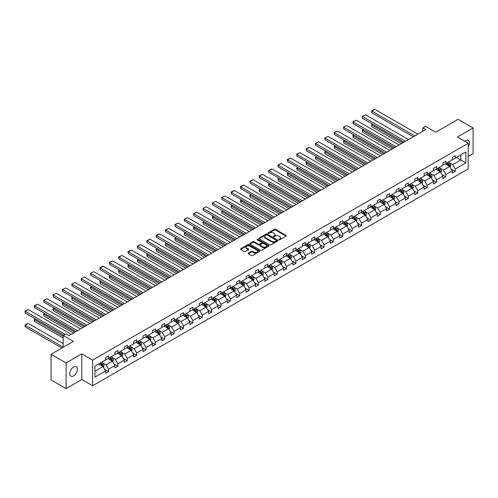 <?xml version="1.0" encoding="UTF-8"?>
<svg xmlns="http://www.w3.org/2000/svg" width="498" height="498" viewBox="0 0 498 498"><rect width="100%" height="100%" fill="white"/><g stroke="black" fill="none" stroke-linecap="round" stroke-linejoin="round"><path stroke-width="0.75" d="M278.98 239.768A0.585 0.336 0 0 0 279.808 239.768L286.07 236.152A0.834 0.479 0 0 0 286.313 235.815A0.834 0.479 0 0 0 286.07 235.473L275.456 229.348A0.834 0.479 0 0 0 274.28 229.348L268.017 232.964A0.585 0.336 0 0 0 268.839 233.438L269.648 232.971A2.671 1.538 0 0 1 273.427 232.971L274.311 233.481A2.671 1.538 0 0 1 275.089 234.57A2.671 1.538 0 0 1 274.311 235.66L273.495 236.127A0.585 0.336 0 0 0 274.323 236.606L275.133 236.139A2.671 1.538 0 0 1 278.905 236.139L279.789 236.65A2.671 1.538 0 0 1 280.573 237.739A2.671 1.538 0 0 1 279.789 238.828L278.98 239.295A0.585 0.336 0 0 0 278.98 239.768L278.98 239.295M73.598 375.878A5.434 3.137 120 0 0 77.146 371.085A5.434 3.137 120 0 0 76.312 366.727A5.434 3.137 120 0 0 73.598 367.001A5.434 3.137 120 0 0 70.044 371.788A5.434 3.137 120 0 0 70.878 376.146A5.434 3.137 120 0 0 73.598 375.878M468.207 146.866A5.434 3.137 120 0 0 468.313 140.411A5.434 3.137 120 0 0 465.593 140.685A5.434 3.137 120 0 0 464.752 141.276M468.207 156.447L473.1 153.621L473.1 127.955L458.085 119.283L435.738 132.188L425.529 126.293L422.796 127.868L422.796 131.335M66.091 388.602L81.797 379.538L81.797 353.873L66.091 362.942L66.091 388.602L51.07 379.937L51.07 354.271L73.418 341.373L63.202 335.478L63.202 347.268M66.091 362.942L51.07 354.271M248.396 253.109A0.834 0.479 0 0 0 248.153 253.445A0.834 0.479 0 0 0 248.396 253.787L251.372 255.505A0.834 0.479 0 0 0 252.554 255.505L259.508 251.49A0.834 0.479 0 0 0 259.757 251.148A0.834 0.479 0 0 0 259.508 250.811L248.894 244.68A0.834 0.479 0 0 0 247.718 244.68L240.758 248.701A0.834 0.479 0 0 0 240.515 249.037A0.834 0.479 0 0 0 240.758 249.38L244.356 251.453A0.834 0.479 0 0 0 245.539 251.453L248.514 249.735A0.834 0.479 0 0 0 248.757 249.398A0.834 0.479 0 0 0 248.514 249.056L246.728 248.029A2.229 1.289 0 0 1 246.074 247.114A2.229 1.289 0 0 1 247.456 245.925A2.229 1.289 0 0 1 249.884 246.205L256.868 250.239A2.229 1.289 0 0 1 257.522 251.148A2.229 1.289 0 0 1 256.146 252.337A2.229 1.289 0 0 1 253.719 252.063L252.554 251.39A0.834 0.479 0 0 0 251.372 251.39L248.396 253.109L248.396 253.787L251.372 252.081L251.372 251.39M63.202 335.478L65.935 333.897L68.942 335.633L425.796 129.605L422.796 127.868M81.797 353.873L92.609 360.116L468.207 143.268L468.207 168.928L92.609 385.776L92.609 360.116M473.1 127.955L457.394 137.025L468.207 143.268M269.711 244.923A0.834 0.479 0 0 0 270.887 244.923L277.847 240.901A0.834 0.479 0 0 0 278.089 240.565A0.834 0.479 0 0 0 277.847 240.223L267.233 234.097A0.834 0.479 0 0 0 266.057 234.097L259.097 238.112A0.834 0.479 0 0 0 258.854 238.455A0.834 0.479 0 0 0 259.097 238.791L269.711 244.923M257.298 239.899A0.585 0.336 0 0 1 257.889 239.98L268.665 246.205L261.718 250.214A0.834 0.479 0 0 1 260.541 250.214L249.928 244.088L252.909 242.377L252.909 241.686L249.928 243.404A0.834 0.479 0 0 0 249.685 243.746A0.834 0.479 0 0 0 249.928 244.088L249.928 243.404M252.909 242.377A0.834 0.479 0 0 1 254.086 242.377L254.086 241.686A0.834 0.479 0 0 0 252.909 241.686M254.086 241.686L258.387 244.169A0.834 0.479 0 0 0 259.57 244.169L261.543 243.03A0.834 0.479 0 0 0 261.786 242.688A0.834 0.479 0 0 0 261.543 242.352L257.061 239.762A0.585 0.336 0 0 1 257.889 239.289L268.677 245.514A0.834 0.479 0 0 1 268.92 245.856A0.834 0.479 0 0 1 268.677 246.199L268.677 245.514M94.919 366.13L105.551 359.992L105.551 357.67L108.558 355.939L108.558 358.261L114.92 354.582L114.92 352.26L117.926 350.53L117.926 352.852L124.295 349.173L124.295 346.851L127.295 345.114L127.295 347.442L133.663 343.763L133.663 341.441L136.664 339.704L136.664 342.033L143.032 338.354L143.032 336.032L146.038 334.295L146.038 336.623L152.407 332.944L152.407 330.622L155.407 328.885L155.407 331.207L161.775 327.535L161.775 325.213L164.776 323.476L164.776 325.798L171.144 322.125L171.144 319.803L174.151 318.066L174.151 320.388L180.513 316.716L180.513 314.394L183.519 312.657L183.519 314.979L189.887 311.306L189.887 308.984L192.888 307.247L192.888 309.569L199.256 305.897L199.256 303.568L202.256 301.838L202.256 304.16L208.625 300.487L208.625 298.159L211.631 296.428L211.631 298.75L218 295.077L218 292.749L221 291.019L221 293.341L227.368 289.662L227.368 287.34L230.369 285.609L230.369 287.931L236.737 284.252L236.737 281.93L239.743 280.2L239.743 282.522L246.105 278.843L246.105 276.521L249.112 274.79L249.112 277.112L255.48 273.433L255.48 271.111L258.481 269.374L258.481 271.703L264.849 268.024L264.849 265.702L267.849 263.965L267.849 266.293L274.217 262.614L274.217 260.292L277.224 258.555L277.224 260.884L283.592 257.205L283.592 254.883L286.593 253.146L286.593 255.474L292.961 251.795L292.961 249.473L295.961 247.736L295.961 250.058L302.33 246.386L302.33 244.064L305.336 242.327L305.336 244.649L311.698 240.976L311.698 238.654L314.705 236.917L314.705 239.239L321.073 235.566L321.073 233.245L324.074 231.508L324.074 233.83L330.442 230.157L330.442 227.829L333.442 226.098L333.442 228.42L339.81 224.747L339.81 222.419L342.817 220.689L342.817 223.011L349.185 219.338L349.185 217.01L352.186 215.279L352.186 217.601L358.554 213.928L358.554 211.6L361.554 209.87L361.554 212.192L367.922 208.513L367.922 206.191L370.929 204.46L370.929 206.782L377.291 203.103L377.291 200.781L380.298 199.051L380.298 201.373L386.666 197.694L386.666 195.372L389.666 193.635L389.666 195.963L396.035 192.284L396.035 189.962L399.035 188.225L399.035 190.553L405.403 186.875L405.403 184.553L408.41 182.816L408.41 185.144L414.778 181.465L414.778 179.143L417.778 177.406L417.778 179.734L424.147 176.055L424.147 173.734L427.147 171.997L427.147 174.319L433.515 170.646L433.515 168.324L436.522 166.587L436.522 168.909L442.884 165.236L442.884 162.914L445.891 161.178L445.891 163.5L452.259 159.827L452.259 157.505L455.259 155.768L455.259 158.09L465.891 151.952L465.891 162.914L455.259 169.052L455.259 171.374L452.259 173.111L452.259 170.783L445.891 174.462L445.891 176.784L442.884 178.521L442.884 176.192L436.522 179.871L436.522 182.193L433.515 183.93L433.515 181.602L427.147 185.281L427.147 187.603L424.147 189.34L424.147 187.011L417.778 190.69L417.778 193.012L414.778 194.749L414.778 192.427L408.41 196.1L408.41 198.422L405.403 200.159L405.403 197.837L399.035 201.509L399.035 203.831L396.035 205.568L396.035 203.246L389.666 206.919L389.666 209.241L386.666 210.978L386.666 208.656L380.298 212.329L380.298 214.657L377.291 216.387L377.291 214.065L370.929 217.738L370.929 220.066L367.922 221.797L367.922 219.475L361.554 223.148L361.554 225.476L358.554 227.206L358.554 224.884L352.186 228.557L352.186 230.885L349.185 232.616L349.185 230.294L342.817 233.973L342.817 236.295L339.81 238.025L339.81 235.703L333.442 239.382L333.442 241.704L330.442 243.435L330.442 241.113L324.074 244.792L324.074 247.114L321.073 248.851L321.073 246.522L314.705 250.201L314.705 252.523L311.698 254.26L311.698 251.932L305.336 255.611L305.336 257.933L302.33 259.67L302.33 257.341L295.961 261.02L295.961 263.342L292.961 265.079L292.961 262.751L286.593 266.43L286.593 268.752L283.592 270.489L283.592 268.167L277.224 271.84L277.224 274.161L274.217 275.898L274.217 273.576L267.849 277.249L267.849 279.571L264.849 281.308L264.849 278.986L258.481 282.659L258.481 284.981L255.48 286.717L255.48 284.395L249.112 288.068L249.112 290.396L246.105 292.127L246.105 289.805L239.743 293.478L239.743 295.806L236.737 297.536L236.737 295.214L230.369 298.887L230.369 301.215L227.368 302.946L227.368 300.624L221 304.297L221 306.625L218 308.355L218 306.033L211.631 309.712L211.631 312.034L208.625 313.765L208.625 311.443L202.256 315.122L202.256 317.444L199.256 319.174L199.256 316.853L192.888 320.531L192.888 322.853L189.887 324.584L189.887 322.262L183.519 325.941L183.519 328.263L180.513 330L180.513 327.672L174.151 331.351L174.151 333.672L171.144 335.409L171.144 333.081L164.776 336.76L164.776 339.082L161.775 340.819L161.775 338.491L155.407 342.17L155.407 344.492L152.407 346.228L152.407 343.9L146.038 347.579L146.038 349.901L143.032 351.638L143.032 349.316L136.664 352.989L136.664 355.311L133.663 357.047L133.663 354.725L127.295 358.398L127.295 360.72L124.295 362.457L124.295 360.135L117.926 363.808L117.926 366.13L114.92 367.866L114.92 365.544L108.558 369.217L108.558 371.545L105.551 373.276L105.551 370.954L94.919 377.092L94.919 366.13M107.954 358.61L112.399 361.175L106.03 364.847L102.557 362.843M106.03 364.847L108.558 369.217M112.399 361.175L114.92 365.544M105.551 359.438L106.03 359.718L108.558 358.261M117.323 353.194L121.767 355.765L115.405 359.438L111.926 357.433M115.405 359.438L117.926 363.808M121.767 355.765L124.295 360.135M114.92 354.028L115.405 354.308L117.926 352.852M126.697 347.785L131.142 350.355L124.774 354.028L121.294 352.024M124.774 354.028L127.295 358.398M131.142 350.355L133.663 354.725M124.295 348.619L124.774 348.899L127.295 347.442M136.066 342.375L140.511 344.946L134.143 348.619L130.669 346.614M134.143 348.619L136.664 352.989M140.511 344.946L143.032 349.316M133.663 343.209L134.143 343.489L136.664 342.033M145.435 336.965L149.879 339.536L143.511 343.209L140.038 341.205M143.511 343.209L146.038 347.579M149.879 339.536L152.407 343.9M143.032 337.8L143.511 338.08L146.038 336.623M154.803 331.556L159.254 334.121L152.886 337.8L149.406 335.795M152.886 337.8L155.407 342.17M159.254 334.121L161.775 338.491M152.407 332.39L152.886 332.664L155.407 331.207M164.178 326.146L168.623 328.711L162.255 332.39L158.775 330.379M162.255 332.39L164.776 336.76M168.623 328.711L171.144 333.081M161.775 326.981L162.255 327.254L164.776 325.798M173.547 320.737L177.991 323.302L171.623 326.981L168.15 324.97M171.623 326.981L174.151 331.351M177.991 323.302L180.513 327.672M171.144 321.571L171.623 321.845L174.151 320.388M182.915 315.327L187.36 317.892L180.998 321.571L177.518 319.56M180.998 321.571L183.519 325.941M187.36 317.892L189.887 322.262M180.513 316.162L180.998 316.435L183.519 314.979M192.29 309.918L196.735 312.483L190.367 316.162L186.887 314.151M190.367 316.162L192.888 320.531M196.735 312.483L199.256 316.853M189.887 310.752L190.367 311.026L192.888 309.569M201.659 304.508L206.104 307.073L199.735 310.752L196.262 308.741M199.735 310.752L202.256 315.122M206.104 307.073L208.625 311.443M199.256 305.342L199.735 305.616L202.256 304.16M211.028 299.099L215.472 301.664L209.104 305.342L205.63 303.332M209.104 305.342L211.631 309.712M215.472 301.664L218 306.033M208.625 299.927L209.104 300.207L211.631 298.75M220.396 293.689L224.847 296.254L218.479 299.933L214.999 297.922M218.479 299.933L221 304.297M224.847 296.254L227.368 300.624M218 294.517L218.479 294.797L221 293.341M229.771 288.28L234.216 290.844L227.847 294.517L224.374 292.513M227.847 294.517L230.369 298.887M234.216 290.844L236.737 295.214M227.368 289.108L227.847 289.388L230.369 287.931M239.14 282.87L243.584 285.435L237.216 289.108L233.743 287.103M237.216 289.108L239.743 293.478M243.584 285.435L246.105 289.805M236.737 283.698L237.216 283.978L239.743 282.522M248.508 277.461L252.953 280.025L246.591 283.698L243.111 281.694M246.591 283.698L249.112 288.068M252.953 280.025L255.48 284.395M246.105 278.289L246.591 278.569L249.112 277.112M257.883 272.045L262.328 274.616L255.96 278.289L252.48 276.284M255.96 278.289L258.481 282.659M262.328 274.616L264.849 278.986M255.48 272.879L255.96 273.159L258.481 271.703M267.252 266.635L271.696 269.206L265.328 272.879L261.855 270.875M265.328 272.879L267.849 277.249M271.696 269.206L274.217 273.576M264.849 267.47L265.328 267.75L267.849 266.293M276.62 261.226L281.065 263.797L274.697 267.47L271.223 265.465M274.697 267.47L277.224 271.84M281.065 263.797L283.592 268.167M274.217 262.06L274.697 262.34L277.224 260.884M285.989 255.816L290.44 258.387L284.072 262.06L280.592 260.056M284.072 262.06L286.593 266.43M290.44 258.387L292.961 262.751M283.592 256.651L284.072 256.931L286.593 255.474M295.364 250.407L299.808 252.972L293.44 256.651L289.967 254.646M293.44 256.651L295.961 261.02M299.808 252.972L302.33 257.341M292.961 251.241L293.44 251.515L295.961 250.058M304.732 244.997L309.177 247.562L302.809 251.241L299.335 249.23M302.809 251.241L305.336 255.611M309.177 247.562L311.698 251.932M302.33 245.831L302.809 246.105L305.336 244.649M314.101 239.588L318.546 242.153L312.184 245.831L308.704 243.821M312.184 245.831L314.705 250.201M318.546 242.153L321.073 246.522M311.698 240.422L312.184 240.696L314.705 239.239M323.476 234.178L327.921 236.743L321.552 240.422L318.073 238.411M321.552 240.422L324.074 244.792M327.921 236.743L330.442 241.113M321.073 235.012L321.552 235.286L324.074 233.83M332.845 228.769L337.289 231.333L330.921 235.012L327.447 233.002M330.921 235.012L333.442 239.382M337.289 231.333L339.81 235.703M330.442 229.603L330.921 229.877L333.442 228.42M342.213 223.359L346.658 225.924L340.29 229.603L336.816 227.592M340.29 229.603L342.817 233.973M346.658 225.924L349.185 230.294M339.81 224.193L340.29 224.467L342.817 223.011M351.588 217.95L356.033 220.514L349.664 224.193L346.185 222.183M349.664 224.193L352.186 228.557M356.033 220.514L358.554 224.884M349.185 218.778L349.664 219.058L352.186 217.601M360.957 212.54L365.401 215.105L359.033 218.778L355.56 216.773M359.033 218.778L361.554 223.148M365.401 215.105L367.922 219.475M358.554 213.368L359.033 213.648L361.554 212.192M370.325 207.131L374.77 209.695L368.402 213.368L364.928 211.364M368.402 213.368L370.929 217.738M374.77 209.695L377.291 214.065M367.922 207.959L368.402 208.239L370.929 206.782M379.694 201.721L384.139 204.286L377.777 207.959L374.297 205.954M377.777 207.959L380.298 212.329M384.139 204.286L386.666 208.656M377.291 202.549L377.777 202.829L380.298 201.373M389.069 196.305L393.513 198.876L387.145 202.549L383.665 200.545M387.145 202.549L389.666 206.919M393.513 198.876L396.035 203.246M386.666 197.14L387.145 197.42L389.666 195.963M398.437 190.896L402.882 193.467L396.514 197.14L393.04 195.135M396.514 197.14L399.035 201.509M402.882 193.467L405.403 197.837M396.035 191.73L396.514 192.01L399.035 190.553M407.806 185.486L412.251 188.057L405.882 191.73L402.409 189.726M405.882 191.73L408.41 196.1M412.251 188.057L414.778 192.427M405.403 186.32L405.882 186.601L408.41 185.144M417.181 180.077L421.625 182.648L415.257 186.32L411.778 184.316M415.257 186.32L417.778 190.69M421.625 182.648L424.147 187.011M414.778 180.911L415.257 181.191L417.778 179.734M426.549 174.667L430.994 177.232L424.626 180.911L421.152 178.906M424.626 180.911L427.147 185.281M430.994 177.232L433.515 181.602M424.147 175.501L424.626 175.775L427.147 174.319M435.918 169.258L440.363 171.822L433.995 175.501L430.521 173.491M433.995 175.501L436.522 179.871M440.363 171.822L442.884 176.192M433.515 170.092L433.995 170.366L436.522 168.909M445.287 163.848L449.731 166.413L443.369 170.092L439.89 168.081M443.369 170.092L445.891 174.462M449.731 166.413L452.259 170.783M442.884 164.682L443.369 164.956L445.891 163.5M456.398 157.43L460.849 160.001L452.738 164.682L449.258 162.672M452.738 164.682L455.259 169.052M465.891 162.914L460.849 160.001L460.849 154.866L465.891 151.952M81.797 379.538L92.609 385.776M452.259 159.273L452.738 159.547L455.259 158.09M94.919 371.265L103.03 366.584L98.585 364.019M103.03 366.584L105.551 370.954M451.263 169.071L455.259 171.374M441.894 174.481L445.891 176.784M432.525 179.89L436.522 182.193M423.157 185.3L427.147 187.603M413.782 190.709L417.778 193.012M404.413 196.119L408.41 198.422M395.045 201.528L399.035 203.831M385.67 206.938L389.666 209.241M376.301 212.347L380.298 214.657M366.933 217.757L370.929 220.066M357.564 223.166L361.554 225.476M348.189 228.576L352.186 230.885M338.821 233.985L342.817 236.295M329.452 239.395L333.442 241.704M320.077 244.804L324.074 247.114M310.708 250.22L314.705 252.523M301.34 255.63L305.336 257.933M291.971 261.039L295.961 263.342M282.596 266.449L286.593 268.752M273.228 271.858L277.224 274.161M263.859 277.268L267.849 279.571M254.484 282.677L258.481 284.981M245.116 288.087L249.112 290.396M235.747 293.496L239.743 295.806M226.378 298.906L230.369 301.215M217.004 304.315L221 306.625M207.635 309.725L211.631 312.034M198.266 315.134L202.256 317.444M188.891 320.544L192.888 322.853M179.523 325.96L183.519 328.263M170.154 331.369L174.151 333.672M160.786 336.779L164.776 339.082M151.411 342.188L155.407 344.492M142.042 347.598L146.038 349.901M132.673 353.007L136.664 355.311M123.299 358.417L127.295 360.72M113.93 363.826L117.926 366.13M104.561 369.236L108.558 371.545M279.216 239.855L279.789 239.519A2.671 1.538 0 0 0 280.573 238.43L280.573 237.739M275.089 234.57L275.089 235.268A2.671 1.538 0 0 1 274.311 236.357L273.732 236.687M286.057 236.164L275.456 230.039A0.834 0.479 0 0 0 274.28 230.039L268.248 233.525M277.834 240.908L267.233 234.788A0.834 0.479 0 0 0 266.057 234.788L259.109 238.797M276.371 240.802A0.585 0.336 0 0 0 276.371 240.322L267.059 234.944A0.585 0.336 0 0 0 266.231 234.944L265.378 235.442A2.671 1.538 0 0 0 264.594 236.531A2.671 1.538 0 0 0 265.378 237.621L271.746 241.293A2.671 1.538 0 0 0 275.519 241.293L276.371 240.802L276.371 241.493A0.585 0.336 0 0 0 276.546 241.256L276.546 240.565M264.594 236.531L264.594 237.222A2.671 1.538 0 0 0 265.378 238.312L265.378 237.621M276.371 241.493L275.519 241.991A2.671 1.538 0 0 1 271.746 241.991L265.378 238.312M254.086 242.377L258.387 244.867A0.834 0.479 0 0 0 259.57 244.867L261.543 243.721A0.834 0.479 0 0 0 261.786 243.385L261.786 242.688M262.857 246.747A2.229 1.289 0 0 0 265.285 247.027A2.229 1.289 0 0 0 266.66 245.838A2.229 1.289 0 0 0 266.013 244.929L263.548 243.51A0.834 0.479 0 0 0 262.371 243.51L260.392 244.649A0.834 0.479 0 0 0 260.149 244.985A0.834 0.479 0 0 0 260.392 245.327L262.857 246.747L262.857 247.444A2.229 1.289 0 0 0 265.285 247.724A2.229 1.289 0 0 0 266.66 246.535L266.66 245.838M260.149 244.985L260.149 245.682A0.834 0.479 0 0 0 260.392 246.024L260.392 245.327M262.857 247.444L260.392 246.024M257.522 251.148L257.522 251.845A2.229 1.289 0 0 1 256.146 253.034A2.229 1.289 0 0 1 253.719 252.754L252.554 252.081A0.834 0.479 0 0 0 251.372 252.081M246.074 247.114L246.074 247.811A2.229 1.289 0 0 0 246.728 248.72L246.728 248.029M248.514 249.056L248.514 249.735L246.728 248.72M259.502 251.496L248.894 245.377A0.834 0.479 0 0 0 247.718 245.377L240.771 249.386M450.192 167.204L450.74 165.61A2.253 1.301 -120 0 0 450.024 163.693L448.673 161.894M446.258 164.408L445.673 163.624M402.851 142.851L371.938 124.998L371.938 126.735L401.351 143.717M448.804 166.12L449.526 165.703A2.253 1.301 -120 0 0 448.885 164.352L447.534 162.553M446.974 162.877L448.455 164.857A1.145 0.66 60 0 1 448.661 165.205L449.526 165.703M446.812 162.971L448.163 164.77A2.253 1.301 60 0 1 448.723 165.834M373.077 124.344L371.608 124.811L372.747 124.151M371.938 126.735L371.608 124.811M414.865 135.917L371.938 111.129L371.938 112.865L413.365 136.782M417.866 134.18L374.938 109.398L371.938 111.129L371.608 110.936L373.705 109.722L374.938 109.398M371.938 112.865L371.608 110.936M440.817 172.613L441.371 171.019A2.253 1.301 -120 0 0 440.655 169.102L439.304 167.303M436.889 169.818L436.304 169.04M393.482 148.261L362.563 130.414L362.563 132.144L391.982 149.126M439.435 171.53L440.157 171.119A2.253 1.301 -120 0 0 439.51 169.762L438.165 167.963M437.599 168.287L439.087 170.266A1.145 0.66 60 0 1 439.292 170.615L440.157 171.119M437.443 168.38L438.794 170.179A2.253 1.301 60 0 1 439.354 171.244M363.708 129.754L362.563 130.414L362.233 130.221L363.378 129.561M362.563 132.144L362.233 130.221M431.449 178.023L432.003 176.429A2.253 1.301 -120 0 0 431.287 174.512L429.936 172.713M427.514 175.228L426.929 174.449M384.114 153.67L353.194 135.823L353.194 137.554L382.607 154.536M430.067 176.939L430.789 176.529A2.253 1.301 -120 0 0 430.141 175.172L428.797 173.372M428.23 173.696L429.712 175.676A1.145 0.66 60 0 1 429.923 176.024L430.789 176.529M428.075 173.79L429.419 175.589A2.253 1.301 60 0 1 429.986 176.653M354.333 135.163L353.194 135.823L352.864 135.63L354.003 134.97M353.194 137.554L352.864 135.63M405.497 141.326L362.563 116.538L362.563 118.275L403.99 142.191M408.497 139.589L365.569 114.808L362.233 116.351L365.569 114.808M362.563 118.275L362.233 116.351M396.122 146.736L353.194 121.948L353.194 123.685L394.621 147.601M399.128 144.999L356.201 120.217L352.864 121.761L356.201 120.217M353.194 123.685L352.864 121.761M422.08 183.438L422.634 181.838A2.253 1.301 -120 0 0 421.912 179.921L420.567 178.122M418.146 180.637L417.561 179.859M374.739 159.08L343.825 141.233L343.825 142.963L373.239 159.945M420.698 182.355L421.414 181.938A2.253 1.301 -120 0 0 420.773 180.581L419.422 178.782M418.862 179.106L420.343 181.091A1.145 0.66 60 0 1 420.555 181.44L421.414 181.938M418.7 179.199L420.051 180.998A2.253 1.301 60 0 1 420.611 182.063M344.965 140.573L343.495 141.04L344.635 140.38M343.825 142.963L343.495 141.04M386.753 152.145L343.825 127.357L343.825 129.094L385.253 153.011M389.76 150.408L346.826 125.627L343.495 127.171L346.826 125.627M343.825 129.094L343.495 127.171M412.711 188.848L413.259 187.248A2.253 1.301 -120 0 0 412.543 185.331L411.192 183.532M408.777 186.047L408.192 185.268M365.37 164.489L334.457 146.642L334.457 148.373L363.87 165.355M411.323 187.765L412.045 187.348A2.253 1.301 -120 0 0 411.404 185.991L410.053 184.192M409.487 184.515L410.975 186.501A1.145 0.66 60 0 1 411.18 186.85L412.045 187.348M409.331 184.609L410.682 186.408A2.253 1.301 60 0 1 411.242 187.472M335.596 145.982L334.121 146.449L335.266 145.79M334.457 148.373L334.121 146.449M377.384 157.555L334.457 132.767L334.457 134.504L375.884 158.42M380.385 155.818L337.457 131.036L334.121 132.58L337.457 131.036M334.457 134.504L334.121 132.58M403.336 194.257L403.89 192.658A2.253 1.301 -120 0 0 403.175 190.74L401.824 188.941M399.402 191.456L398.823 190.678M356.002 169.899L325.082 152.052L325.082 153.782L354.495 170.764M401.954 193.174L402.677 192.757A2.253 1.301 -120 0 0 402.029 191.4L400.685 189.601M400.118 189.925L401.606 191.911A1.145 0.66 60 0 1 401.811 192.259L402.677 192.757M399.962 190.018L401.313 191.817A2.253 1.301 60 0 1 401.874 192.882M326.227 151.392L325.082 152.052L324.752 151.859L325.897 151.199M325.082 153.782L324.752 151.859M368.016 162.964L325.082 138.176L325.082 139.913L366.509 163.83M371.016 161.228L328.089 136.446L324.752 137.99L328.089 136.446M325.082 139.913L324.752 137.99M393.968 199.667L394.522 198.067A2.253 1.301 -120 0 0 393.8 196.156L392.455 194.351M390.034 196.866L389.448 196.088M346.627 175.308L315.713 157.461L315.713 159.192L345.126 176.18M392.586 198.584L393.308 198.167A2.253 1.301 -120 0 0 392.661 196.81L391.31 195.011M390.749 195.341L392.231 197.32A1.145 0.66 60 0 1 392.443 197.669L393.308 198.167M390.594 195.428L391.938 197.227A2.253 1.301 60 0 1 392.499 198.291M316.853 156.802L315.383 157.268L316.523 156.609M315.713 159.192L315.383 157.268M358.641 168.374L315.713 143.586L315.713 145.323L357.141 169.239M361.648 166.643L318.714 141.855L315.383 143.399L318.714 141.855M315.713 145.323L315.383 143.399M384.599 205.076L385.147 203.483A2.253 1.301 -120 0 0 384.431 201.566L383.08 199.76M380.665 202.275L380.08 201.497M337.258 180.718L306.345 162.871L306.345 164.608L335.758 181.589M383.211 203.993L383.933 203.576A2.253 1.301 -120 0 0 383.292 202.219L381.941 200.42M381.381 200.75L382.862 202.73A1.145 0.66 60 0 1 383.068 203.078L383.933 203.576M381.219 200.837L382.57 202.636A2.253 1.301 60 0 1 383.13 203.701M307.484 162.211L306.015 162.678L307.154 162.018M306.345 164.608L306.015 162.678M349.272 173.783L306.345 149.002L306.345 150.732L347.772 174.649M352.273 172.053L309.345 147.265L306.345 149.002L306.015 148.809L309.345 147.265M306.345 150.732L306.015 148.809M375.224 210.486L375.778 208.892A2.253 1.301 -120 0 0 375.062 206.975L373.712 205.17M371.296 207.685L370.711 206.907M327.889 186.128L296.97 168.28L296.97 170.017L326.389 186.999M373.842 209.403L374.564 208.986A2.253 1.301 -120 0 0 373.917 207.635L372.572 205.83M372.006 206.16L373.494 208.139A1.145 0.66 60 0 1 373.699 208.488L374.564 208.986M371.85 206.247L373.201 208.046A2.253 1.301 60 0 1 373.761 209.11M298.115 167.621L296.97 168.28L296.64 168.087L297.785 167.434M296.97 170.017L296.64 168.087M339.904 179.193L296.97 154.411L296.97 156.142L338.397 180.058M342.904 177.462L299.977 152.674L296.97 154.411L296.64 154.218L299.977 152.674M296.97 156.142L296.64 154.218M365.856 215.895L366.41 214.302A2.253 1.301 -120 0 0 365.694 212.385L364.343 210.586M361.922 213.094L361.336 212.316M318.521 191.537L287.601 173.69L287.601 175.427L317.014 192.409M364.474 214.812L365.196 214.395A2.253 1.301 -120 0 0 364.548 213.044L363.204 211.239M362.637 211.569L364.119 213.549A1.145 0.66 60 0 1 364.331 213.897L365.196 214.395M362.482 211.656L363.826 213.455A2.253 1.301 60 0 1 364.387 214.52M288.74 173.03L287.601 173.69L287.271 173.497L288.41 172.843M287.601 175.427L287.271 173.497M356.487 221.305L357.041 219.711A2.253 1.301 -120 0 0 356.319 217.794L354.974 215.995M352.553 218.51L351.968 217.726M309.146 196.953L278.233 179.099L278.233 180.836L307.646 197.818M355.105 220.222L355.821 219.805A2.253 1.301 -120 0 0 355.18 218.454L353.829 216.649M353.269 216.979L354.75 218.958A1.145 0.66 60 0 1 354.962 219.307L355.821 219.805M353.107 217.066L354.458 218.871A2.253 1.301 60 0 1 355.018 219.929M279.372 178.44L278.233 179.099L277.903 178.913L279.042 178.253M278.233 180.836L277.903 178.913M347.118 226.715L347.666 225.121A2.253 1.301 -120 0 0 346.95 223.204L345.6 221.405M343.184 223.919L342.599 223.135M299.777 202.362L268.864 184.509L268.864 186.246L298.277 203.228M345.73 225.631L346.452 225.214A2.253 1.301 -120 0 0 345.811 223.863L344.46 222.064M343.894 222.388L345.382 224.368A1.145 0.66 60 0 1 345.587 224.716L346.452 225.214M343.738 222.475L345.089 224.281A2.253 1.301 60 0 1 345.649 225.339M270.003 183.849L268.528 184.322L269.673 183.662M268.864 186.246L268.528 184.322M337.744 232.124L338.298 230.53A2.253 1.301 -120 0 0 337.582 228.613L336.231 226.814M333.809 229.329L333.23 228.545M290.409 207.772L259.489 189.919L259.489 191.655L288.902 208.637M336.362 231.041L337.084 230.624A2.253 1.301 -120 0 0 336.436 229.273L335.092 227.474M334.525 227.798L336.013 229.777A1.145 0.66 60 0 1 336.218 230.126L337.084 230.624M334.37 227.885L335.72 229.69A2.253 1.301 60 0 1 336.281 230.748M260.635 189.259L259.159 189.732L260.305 189.072M259.489 191.655L259.159 189.732M328.375 237.534L328.929 235.94A2.253 1.301 -120 0 0 328.207 234.023L326.862 232.224M324.441 234.739L323.856 233.954M281.034 213.181L250.121 195.328L250.121 197.065L279.534 214.047M326.993 236.45L327.715 236.033A2.253 1.301 -120 0 0 327.068 234.683L325.717 232.883M325.157 233.207L326.638 235.187A1.145 0.66 60 0 1 326.85 235.535L327.715 236.033M325.001 233.301L326.346 235.1A2.253 1.301 60 0 1 326.906 236.158M251.26 194.674L249.791 195.141L250.93 194.481M250.121 197.065L249.791 195.141M319.006 242.943L319.554 241.349A2.253 1.301 -120 0 0 318.838 239.432L317.487 237.633M315.072 240.148L314.487 239.364M271.665 218.591L240.752 200.738L240.752 202.474L270.165 219.456M317.618 241.86L318.34 241.443A2.253 1.301 -120 0 0 317.699 240.092L316.348 238.293M315.788 238.617L317.27 240.596A1.145 0.66 60 0 1 317.475 240.945L318.34 241.443M315.626 238.71L316.977 240.509A2.253 1.301 60 0 1 317.537 241.574M241.891 200.084L240.422 200.551L241.561 199.891M240.752 202.474L240.422 200.551M309.632 248.353L310.186 246.759A2.253 1.301 -120 0 0 309.47 244.842L308.119 243.043M305.704 245.558L305.118 244.779M262.297 224L231.377 206.153L231.377 207.884L260.796 224.866M308.25 247.269L308.972 246.859A2.253 1.301 -120 0 0 308.324 245.502L306.98 243.703M306.413 244.026L307.901 246.006A1.145 0.66 60 0 1 308.106 246.354L308.972 246.859M306.258 244.12L307.608 245.919A2.253 1.301 60 0 1 308.169 246.983M232.522 205.493L231.377 206.153L231.047 205.96L232.193 205.301M231.377 207.884L231.047 205.96M300.263 253.762L300.817 252.169A2.253 1.301 -120 0 0 300.101 250.251L298.75 248.452M296.329 250.967L295.744 250.189M252.928 229.41L222.008 211.563L222.008 213.293L251.422 230.275M298.881 252.679L299.603 252.268A2.253 1.301 -120 0 0 298.956 250.911L297.611 249.112M297.045 249.436L298.526 251.415A1.145 0.66 60 0 1 298.738 251.764L299.603 252.268M296.889 249.529L298.234 251.328A2.253 1.301 60 0 1 298.794 252.393M223.148 210.903L222.008 211.563L221.678 211.37L222.818 210.71M222.008 213.293L221.678 211.37M290.894 259.178L291.448 257.578A2.253 1.301 -120 0 0 290.726 255.661L289.382 253.862M286.96 256.377L286.375 255.599M243.553 234.819L212.64 216.972L212.64 218.703L242.053 235.685M289.512 258.095L290.228 257.678A2.253 1.301 -120 0 0 289.587 256.321L288.236 254.522M287.676 254.845L289.157 256.831A1.145 0.66 60 0 1 289.369 257.173L290.228 257.678M287.514 254.939L288.865 256.738A2.253 1.301 60 0 1 289.425 257.802M213.779 216.313L212.64 216.972L212.31 216.779L213.449 216.12M212.64 218.703L212.31 216.779M281.526 264.587L282.073 262.988A2.253 1.301 -120 0 0 281.358 261.07L280.007 259.271M277.591 261.786L277.006 261.008M234.185 240.229L203.271 222.382L203.271 224.112L232.684 241.094M280.137 263.504L280.86 263.087A2.253 1.301 -120 0 0 280.218 261.73L278.868 259.931M278.301 260.255L279.789 262.241A1.145 0.66 60 0 1 279.994 262.589L280.86 263.087M278.145 260.348L279.496 262.147A2.253 1.301 60 0 1 280.057 263.212M204.41 221.722L202.935 222.189L204.08 221.529M203.271 224.112L202.935 222.189M330.529 184.602L287.601 159.821L287.601 161.551L329.029 185.474M333.536 182.872L290.608 158.084L287.601 159.821L287.271 159.628L290.608 158.084M287.601 161.551L287.271 159.628M321.16 190.012L278.233 165.23L278.233 166.961L319.66 190.883M324.167 188.281L281.233 163.493L278.233 165.23L277.903 165.037L281.233 163.493M278.233 166.961L277.903 165.037M311.792 195.421L268.864 170.64L268.864 172.37L310.291 196.293M314.792 193.691L271.864 168.903L268.864 170.64L268.528 170.447L271.864 168.903M268.864 172.37L268.528 170.447M302.423 200.831L259.489 176.049L259.489 177.78L300.916 201.702M305.423 199.1L262.496 174.312L259.489 176.049L259.159 175.856L262.496 174.312M259.489 177.78L259.159 175.856M293.048 206.247L250.121 181.459L250.121 183.196L291.548 207.112M296.055 204.51L253.121 179.722L250.121 181.459L249.791 181.266L253.121 179.722M250.121 183.196L249.791 181.266M283.679 211.656L240.752 186.868L240.752 188.605L282.179 212.522M286.68 209.919L243.752 185.131L240.752 186.868L240.422 186.675L243.752 185.131M240.752 188.605L240.422 186.675M274.311 217.066L231.377 192.278L231.377 194.015L272.804 217.931M277.311 215.329L234.384 190.547L231.377 192.278L231.047 192.085L233.151 190.871L234.384 190.547M231.377 194.015L231.047 192.085M264.936 222.475L222.008 197.687L222.008 199.424L263.436 223.341M267.943 220.739L225.015 195.957L221.678 197.501L225.015 195.957M222.008 199.424L221.678 197.501M255.567 227.885L212.64 203.097L212.64 204.834L254.067 228.75M258.574 226.148L215.64 201.366L212.31 202.91L215.64 201.366M212.64 204.834L212.31 202.91M246.199 233.294L203.271 208.506L203.271 210.243L244.699 234.16M249.199 231.558L206.272 206.776L202.935 208.32L206.272 206.776M203.271 210.243L202.935 208.32M272.151 269.997L272.705 268.397A2.253 1.301 -120 0 0 271.989 266.48L270.638 264.681M268.217 267.196L267.638 266.418M224.816 245.639L193.896 227.791L193.896 229.522L223.309 246.504M270.769 268.914L271.491 268.497A2.253 1.301 -120 0 0 270.844 267.14L269.499 265.341M268.932 265.664L270.42 267.65A1.145 0.66 60 0 1 270.626 267.999L271.491 268.497M268.777 265.758L270.128 267.557A2.253 1.301 60 0 1 270.688 268.621M195.042 227.132L193.566 227.598L194.712 226.939M193.896 229.522L193.566 227.598M236.83 238.704L193.896 213.916L193.896 215.653L235.324 239.569M239.831 236.967L196.903 212.185L193.566 213.729L196.903 212.185M193.896 215.653L193.566 213.729M262.782 275.406L263.336 273.807A2.253 1.301 -120 0 0 262.614 271.896L261.269 270.09M258.848 272.605L258.263 271.827M215.441 251.048L184.528 233.201L184.528 234.931L213.941 251.92M261.4 274.323L262.122 273.906A2.253 1.301 -120 0 0 261.475 272.549L260.124 270.75M259.564 271.074L261.045 273.06A1.145 0.66 60 0 1 261.257 273.408L262.122 273.906M259.408 271.167L260.753 272.966A2.253 1.301 60 0 1 261.313 274.031M185.667 232.541L184.198 233.008L185.337 232.348M184.528 234.931L184.198 233.008M227.455 244.113L184.528 219.325L184.528 221.062L225.955 244.979M230.462 242.377L187.528 217.595L184.198 219.139L187.528 217.595M184.528 221.062L184.198 219.139M253.414 280.816L253.961 279.222A2.253 1.301 -120 0 0 253.245 277.305L251.895 275.5M249.479 278.015L248.894 277.237M206.072 256.458L175.159 238.61L175.159 240.347L204.572 257.329M252.025 279.733L252.747 279.316A2.253 1.301 -120 0 0 252.106 277.959L250.755 276.16M250.195 276.49L251.677 278.469A1.145 0.66 60 0 1 251.882 278.818L252.747 279.316M250.033 276.577L251.384 278.376A2.253 1.301 60 0 1 251.944 279.44M176.298 237.951L175.159 238.61L174.829 238.418L175.968 237.758M175.159 240.347L174.829 238.418M218.087 249.523L175.159 224.741L175.159 226.472L216.586 250.388M221.087 247.792L178.16 223.004L175.159 224.741L174.829 224.548L178.16 223.004M175.159 226.472L174.829 224.548M244.039 286.226L244.593 284.632A2.253 1.301 -120 0 0 243.877 282.715L242.526 280.909M240.111 283.424L239.526 282.646M196.704 261.867L165.784 244.02L165.784 245.757L195.204 262.739M242.657 285.142L243.379 284.725A2.253 1.301 -120 0 0 242.731 283.368L241.387 281.569M240.82 281.899L242.308 283.879A1.145 0.66 60 0 1 242.514 284.227L243.379 284.725M240.665 281.986L242.016 283.785A2.253 1.301 60 0 1 242.576 284.85M166.93 243.36L165.784 244.02L165.454 243.827L166.6 243.173M165.784 245.757L165.454 243.827M208.718 254.932L165.784 230.151L165.784 231.881L207.212 255.798M211.718 253.202L168.791 228.414L165.784 230.151L165.454 229.958L168.791 228.414M165.784 231.881L165.454 229.958M234.67 291.635L235.224 290.041A2.253 1.301 -120 0 0 234.502 288.124L233.157 286.325M230.736 288.834L230.151 288.056M187.335 267.277L156.416 249.43L156.416 251.166L185.829 268.148M233.288 290.552L234.01 290.135A2.253 1.301 -120 0 0 233.363 288.784L232.018 286.979M231.452 287.309L232.933 289.288A1.145 0.66 60 0 1 233.145 289.637L234.01 290.135M231.296 287.396L232.641 289.195A2.253 1.301 60 0 1 233.201 290.259M157.555 248.77L156.416 249.43L156.086 249.237L157.225 248.583M156.416 251.166L156.086 249.237M199.343 260.342L156.416 235.56L156.416 237.291L197.843 261.213M202.35 258.611L159.422 233.823L156.416 235.56L156.086 235.367L159.422 233.823M156.416 237.291L156.086 235.367M225.301 297.045L225.855 295.451A2.253 1.301 -120 0 0 225.133 293.534L223.789 291.735M221.367 294.25L220.782 293.465M177.96 272.692L147.047 254.839L147.047 256.576L176.46 273.558M223.919 295.961L224.635 295.544A2.253 1.301 -120 0 0 223.994 294.194L222.643 292.388M222.083 292.718L223.565 294.698A1.145 0.66 60 0 1 223.776 295.046L224.635 295.544M221.921 292.805L223.272 294.604A2.253 1.301 60 0 1 223.832 295.669M148.186 254.179L147.047 254.839L146.717 254.652L147.856 253.992M147.047 256.576L146.717 254.652M189.975 265.751L147.047 240.97L147.047 242.7L188.474 266.623M192.981 264.021L150.047 239.233L147.047 240.97L146.717 240.777L150.047 239.233M147.047 242.7L146.717 240.777M215.933 302.454L216.481 300.86A2.253 1.301 -120 0 0 215.765 298.943L214.414 297.144M211.999 299.659L211.413 298.875M168.592 278.102L137.678 260.249L137.678 261.985L167.091 278.967M214.545 301.371L215.267 300.954A2.253 1.301 -120 0 0 214.626 299.603L213.275 297.804M212.708 298.128L214.196 300.107A1.145 0.66 60 0 1 214.401 300.456L215.267 300.954M212.553 298.215L213.903 300.02A2.253 1.301 60 0 1 214.464 301.078M138.818 259.589L137.342 260.062L138.488 259.402M137.678 261.985L137.342 260.062M180.606 271.161L137.678 246.379L137.678 248.11L179.106 272.033M183.606 269.43L140.679 244.643L137.678 246.379L137.342 246.186L140.679 244.643M137.678 248.11L137.342 246.186M206.558 307.864L207.112 306.27A2.253 1.301 -120 0 0 206.396 304.353L205.045 302.554M202.624 305.069L202.045 304.284M159.223 283.511L128.303 265.658L128.303 267.395L157.717 284.377M205.176 306.78L205.898 306.363A2.253 1.301 -120 0 0 205.251 305.013L203.906 303.214M203.34 303.537L204.821 305.517A1.145 0.66 60 0 1 205.033 305.865L205.898 306.363M203.184 303.624L204.535 305.43A2.253 1.301 60 0 1 205.095 306.488M129.449 264.998L128.303 265.658L127.974 265.471L129.119 264.812M128.303 267.395L127.974 265.471M197.189 313.273L197.743 311.68A2.253 1.301 -120 0 0 197.021 309.762L195.677 307.963M193.255 310.478L192.67 309.694M149.848 288.921L118.935 271.068L118.935 272.804L148.348 289.786M195.807 312.19L196.529 311.773A2.253 1.301 -120 0 0 195.882 310.422L194.531 308.623M193.971 308.947L195.453 310.926A1.145 0.66 60 0 1 195.664 311.275L196.529 311.773M193.815 309.04L195.16 310.839A2.253 1.301 60 0 1 195.72 311.897M120.074 270.414L118.605 270.881L119.744 270.221M118.935 272.804L118.605 270.881M187.821 318.683L188.369 317.089A2.253 1.301 -120 0 0 187.653 315.172L186.302 313.373M183.887 315.888L183.301 315.103M140.48 294.33L109.566 276.477L109.566 278.214L138.979 295.196M186.433 317.6L187.155 317.182A2.253 1.301 -120 0 0 186.513 315.832L185.163 314.033M184.596 314.356L186.084 316.336A1.145 0.66 60 0 1 186.289 316.684L187.155 317.182M184.441 314.45L185.791 316.249A2.253 1.301 60 0 1 186.352 317.313M110.705 275.824L109.236 276.29L110.375 275.631M109.566 278.214L109.236 276.29M178.446 324.092L179 322.499A2.253 1.301 -120 0 0 178.284 320.581L176.933 318.782M174.518 321.297L173.933 320.513M131.111 299.74L100.191 281.893L100.191 283.623L129.611 300.605M177.064 323.009L177.786 322.592A2.253 1.301 -120 0 0 177.139 321.241L175.794 319.442M175.228 319.766L176.715 321.745A1.145 0.66 60 0 1 176.921 322.094L177.786 322.592M175.072 319.859L176.423 321.658A2.253 1.301 60 0 1 176.983 322.723M101.337 281.233L100.191 281.893L99.861 281.7L101.007 281.04M100.191 283.623L99.861 281.7M169.077 329.502L169.631 327.908A2.253 1.301 -120 0 0 168.909 325.991L167.565 324.192M165.143 326.707L164.558 325.929M121.742 305.15L90.823 287.302L90.823 289.033L120.236 306.015M167.695 328.419L168.417 328.008A2.253 1.301 -120 0 0 167.77 326.651L166.425 324.852M165.859 325.175L167.34 327.155A1.145 0.66 60 0 1 167.552 327.503L168.417 328.008M165.703 325.269L167.048 327.068A2.253 1.301 60 0 1 167.608 328.132M91.962 286.643L90.493 287.109L91.632 286.45M90.823 289.033L90.493 287.109M159.709 334.911L160.263 333.318A2.253 1.301 -120 0 0 159.541 331.4L158.196 329.601M155.774 332.116L155.189 331.338M112.367 310.559L81.454 292.712L81.454 294.443L110.867 311.424M158.327 333.828L159.043 333.417A2.253 1.301 -120 0 0 158.401 332.06L157.051 330.261M156.49 330.585L157.972 332.571A1.145 0.66 60 0 1 158.183 332.913L159.043 333.417M156.328 330.678L157.679 332.477A2.253 1.301 60 0 1 158.239 333.542M82.593 292.052L81.454 292.712L81.124 292.519L82.263 291.859M81.454 294.443L81.124 292.519M150.34 340.327L150.888 338.727A2.253 1.301 -120 0 0 150.172 336.81L148.821 335.011M146.406 337.526L145.821 336.748M102.999 315.969L72.086 298.121L72.086 299.852L101.499 316.834M148.952 339.244L149.674 338.827A2.253 1.301 -120 0 0 149.033 337.47L147.682 335.671M147.115 335.994L148.603 337.98A1.145 0.66 60 0 1 148.809 338.329L149.674 338.827M146.96 336.088L148.311 337.887A2.253 1.301 60 0 1 148.871 338.951M73.225 297.462L71.749 297.929L72.895 297.269M72.086 299.852L71.749 297.929M140.965 345.737L141.519 344.137A2.253 1.301 -120 0 0 140.803 342.219L139.452 340.42M137.031 342.935L136.452 342.157M93.63 321.378L62.711 303.531L62.711 305.262L92.124 322.243M139.583 344.653L140.305 344.236A2.253 1.301 -120 0 0 139.658 342.879L138.313 341.08M137.747 341.404L139.228 343.39A1.145 0.66 60 0 1 139.44 343.738L140.305 344.236M137.591 341.497L138.942 343.296A2.253 1.301 60 0 1 139.502 344.361M63.856 302.871L62.711 303.531L62.381 303.338L63.526 302.678M62.711 305.262L62.381 303.338M131.597 351.146L132.151 349.546A2.253 1.301 -120 0 0 131.428 347.629L130.084 345.83M127.662 348.345L127.077 347.567M84.255 326.788L53.342 308.941L53.342 310.671L82.755 327.653M130.215 350.063L130.937 349.646A2.253 1.301 -120 0 0 130.289 348.289L128.938 346.49M128.378 346.813L129.86 348.799A1.145 0.66 60 0 1 130.071 349.148L130.937 349.646M128.223 346.907L129.567 348.706A2.253 1.301 60 0 1 130.127 349.77M54.481 308.281L53.342 308.941L53.012 308.748L54.151 308.088M53.342 310.671L53.012 308.748M122.228 356.556L122.776 354.956A2.253 1.301 -120 0 0 122.06 353.045L120.709 351.239M118.294 353.754L117.709 352.976M74.887 332.197L43.973 314.35L43.973 316.081L73.387 333.069M120.84 355.472L121.562 355.055A2.253 1.301 -120 0 0 120.921 353.698L119.57 351.899M119.003 352.229L120.491 354.209A1.145 0.66 60 0 1 120.697 354.557L121.562 355.055M118.848 352.316L120.199 354.115A2.253 1.301 60 0 1 120.759 355.18M45.113 313.69L43.973 314.35L43.643 314.157L44.783 313.497M43.973 316.081L43.643 314.157M171.237 276.571L128.303 251.789L128.303 253.519L169.731 277.442M174.238 274.84L131.31 250.052L128.303 251.789L127.974 251.596L131.31 250.052M128.303 253.519L127.974 251.596M161.862 281.986L118.935 257.198L118.935 258.935L160.362 282.852M164.869 280.25L121.935 255.462L118.935 257.198L118.605 257.005L121.935 255.462M118.935 258.935L118.605 257.005M152.494 287.396L109.566 262.608L109.566 264.345L150.994 288.261M155.494 285.659L112.567 260.871L109.566 262.608L109.236 262.415L112.567 260.871M109.566 264.345L109.236 262.415M143.125 292.805L100.191 268.017L100.191 269.754L141.619 293.671M146.126 291.069L103.198 266.287L100.191 268.017L99.861 267.824L101.966 266.611L103.198 266.287M100.191 269.754L99.861 267.824M133.75 298.215L90.823 273.427L90.823 275.164L132.25 299.08M136.757 296.478L93.829 271.696L90.493 273.24L93.829 271.696M90.823 275.164L90.493 273.24M124.382 303.624L81.454 278.836L81.454 280.573L122.882 304.49M127.388 301.888L84.455 277.106L81.124 278.65L84.455 277.106M81.454 280.573L81.124 278.65M115.013 309.034L72.086 284.246L72.086 285.983L113.513 309.899M118.014 307.297L75.086 282.515L71.749 284.059L75.086 282.515M72.086 285.983L71.749 284.059M105.644 314.443L62.711 289.655L62.711 291.392L104.138 315.309M108.645 312.707L65.717 287.925L62.381 289.469L65.717 287.925M62.711 291.392L62.381 289.469M96.27 319.853L53.342 295.065L53.342 296.802L94.769 320.718M99.276 318.116L56.342 293.334L53.012 294.878L56.342 293.334M53.342 296.802L53.012 294.878M86.901 325.262L43.973 300.481L43.973 302.211L85.401 326.128M89.901 323.532L46.974 298.744L43.973 300.481L43.643 300.288L46.974 298.744M43.973 302.211L43.643 300.288M112.853 361.965L113.407 360.371A2.253 1.301 -120 0 0 112.691 358.454L111.34 356.649M108.925 359.164L108.34 358.386M63.202 336.275L34.599 319.76L34.599 321.496L63.202 338.005M111.471 360.882L112.193 360.465A2.253 1.301 -120 0 0 111.546 359.108L110.201 357.309M109.635 357.639L111.122 359.618A1.145 0.66 60 0 1 111.328 359.967L112.193 360.465M109.479 357.726L110.83 359.525A2.253 1.301 60 0 1 111.39 360.589M35.744 319.1L34.269 319.567L35.414 318.907M34.599 321.496L34.269 319.567M77.532 330.672L34.599 305.89L34.599 307.621L76.026 331.537M80.533 328.941L37.605 304.154L34.599 305.89L34.269 305.697L37.605 304.154M34.599 307.621L34.269 305.697M103.484 367.375L104.038 365.781A2.253 1.301 -120 0 0 103.316 363.864L101.972 362.065M63.202 347.094L25.23 325.169L28.237 323.439L63.202 343.626M99.55 364.573L98.965 363.795M25.23 326.906L24.9 324.976L25.23 326.906L61.852 348.046M102.102 366.291L102.825 365.874A2.253 1.301 -120 0 0 102.177 364.524L100.833 362.718M100.266 363.048L101.748 365.028A1.145 0.66 60 0 1 101.959 365.376L102.825 365.874M100.11 363.135L101.455 364.934A2.253 1.301 60 0 1 102.015 365.999M24.9 324.976L28.237 323.439M65.157 334.351L25.23 311.3L25.23 313.03L63.657 335.216M71.164 334.351L28.237 309.563L25.23 311.3L24.9 311.107L28.237 309.563M25.23 313.03L24.9 311.107M279.789 239.519L279.789 238.828M273.495 236.606L273.495 236.127M274.311 236.357L274.311 235.66M268.017 233.438L268.017 232.964M274.28 230.039L274.28 229.348M275.456 230.039L275.456 229.348M286.07 236.152L286.07 235.473M259.097 238.791L259.097 238.112M266.057 234.788L266.057 234.097M267.233 234.788L267.233 234.097M277.847 240.901L277.847 240.223M271.746 241.991L271.746 241.293M275.519 241.991L275.519 241.293M258.387 244.867L258.387 244.169M259.57 244.867L259.57 244.169M261.543 243.721L261.543 243.03M257.889 239.98L257.889 239.289M252.554 252.081L252.554 251.39M253.719 252.754L253.719 252.063M240.758 249.38L240.758 248.701M247.718 245.377L247.718 244.68M248.894 245.377L248.894 244.68M259.508 251.49L259.508 250.811M449.57 166.32L450.727 165.653M448.885 164.352L450.024 163.693M447.521 165.137L448.163 164.77M440.201 171.729L441.359 171.063M439.51 169.762L440.655 169.102M438.153 170.546L438.794 170.179M430.832 177.139L431.99 176.473M430.141 175.172L431.287 174.512M428.784 175.956L429.419 175.589M421.464 182.548L422.615 181.882M420.773 180.581L421.912 179.921M419.409 181.365L420.051 180.998M412.089 187.964L413.247 187.292M411.404 185.991L412.543 185.331M410.041 186.775L410.682 186.408M402.72 193.373L403.878 192.701M402.029 191.4L403.175 190.74M400.672 192.191L401.313 191.817M393.352 198.783L394.503 198.111M392.661 196.81L393.8 196.156M391.297 197.6L391.938 197.227M383.977 204.192L385.135 203.526M383.292 202.219L384.431 201.566M381.929 203.01L382.57 202.636M374.608 209.602L375.766 208.936M373.917 207.635L375.062 206.975M372.56 208.419L373.201 208.046M365.239 215.012L366.397 214.345M364.548 213.044L365.694 212.385M363.191 213.829L363.826 213.455M355.871 220.421L357.022 219.755M355.18 218.454L356.319 217.794M353.817 219.238L354.458 218.871M346.496 225.831L347.654 225.164M345.811 223.863L346.95 223.204M344.448 224.648L345.089 224.281M337.127 231.24L338.285 230.574M336.436 229.273L337.582 228.613M335.079 230.057L335.72 229.69M327.759 236.65L328.91 235.984M327.068 234.683L328.207 234.023M325.704 235.467L326.346 235.1M318.384 242.059L319.542 241.393M317.699 240.092L318.838 239.432M316.336 240.876L316.977 240.509M309.015 247.469L310.173 246.803M308.324 245.502L309.47 244.842M306.967 246.286L307.608 245.919M299.647 252.878L300.804 252.212M298.956 250.911L300.101 250.251M297.599 251.695L298.234 251.328M290.278 258.288L291.43 257.622M289.587 256.321L290.726 255.661M288.224 257.105L288.865 256.738M280.903 263.703L282.061 263.031M280.218 261.73L281.358 261.07M278.855 262.514L279.496 262.147M271.535 269.113L272.692 268.441M270.844 267.14L271.989 266.48M269.486 267.93L270.128 267.557M262.166 274.523L263.317 273.85M261.475 272.549L262.614 271.896M260.112 273.34L260.753 272.966M252.791 279.932L253.949 279.266M252.106 277.959L253.245 277.305M250.743 278.749L251.384 278.376M243.422 285.342L244.58 284.675M242.731 283.368L243.877 282.715M241.374 284.159L242.016 283.785M234.054 290.751L235.212 290.085M233.363 288.784L234.502 288.124M232.006 289.568L232.641 289.195M224.679 296.161L225.837 295.495M223.994 294.194L225.133 293.534M222.631 294.978L223.272 294.604M215.31 301.57L216.468 300.904M214.626 299.603L215.765 298.943M213.262 300.387L213.903 300.02M205.942 306.98L207.1 306.314M205.251 305.013L206.396 304.353M203.894 305.797L204.535 305.43M196.573 312.389L197.725 311.723M195.882 310.422L197.021 309.762M194.519 311.206L195.16 310.839M187.198 317.799L188.356 317.133M186.513 315.832L187.653 315.172M185.15 316.616L185.791 316.249M177.83 323.208L178.987 322.542M177.139 321.241L178.284 320.581M175.782 322.025L176.423 321.658M168.461 328.618L169.619 327.952M167.77 326.651L168.909 325.991M166.413 327.435L167.048 327.068M159.086 334.027L160.244 333.361M158.401 332.06L159.541 331.4M157.038 332.845L157.679 332.477M149.717 339.443L150.875 338.771M149.033 337.47L150.172 336.81M147.669 338.254L148.311 337.887M140.349 344.853L141.507 344.18M139.658 342.879L140.803 342.219M138.301 343.664L138.942 343.296M130.98 350.262L132.132 349.59M130.289 348.289L131.428 347.629M128.926 349.079L129.567 348.706M121.605 355.672L122.763 354.999M120.921 353.698L122.06 353.045M119.557 354.489L120.199 354.115M112.237 361.081L113.395 360.415M111.546 359.108L112.691 358.454M110.189 359.898L110.83 359.525M102.868 366.491L104.026 365.825M102.177 364.524L103.316 363.864M100.82 365.308L101.455 364.934"/></g></svg>
